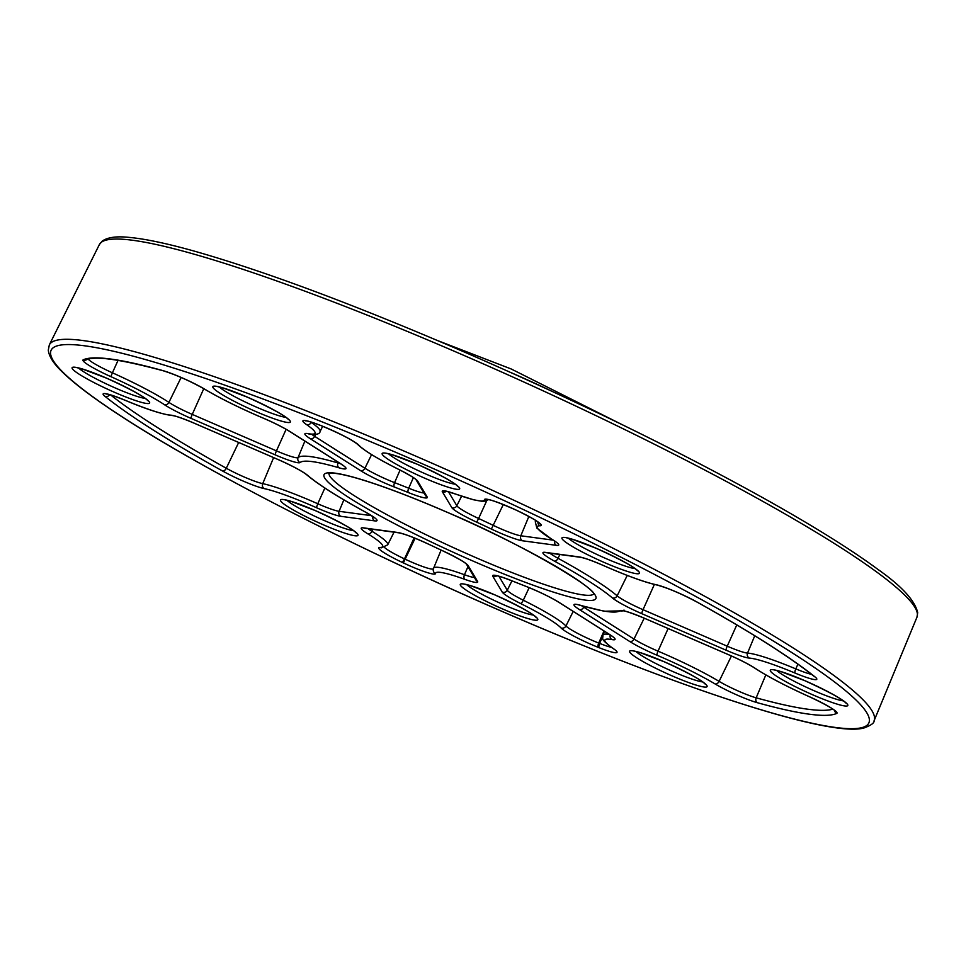<?xml version="1.0" encoding="UTF-8"?>
<svg xmlns="http://www.w3.org/2000/svg" width="966" height="966" viewBox="0 0 966 966"><rect width="100%" height="100%" fill="white"/><g stroke="black" fill="none" stroke-linecap="round" stroke-linejoin="round"><path stroke-width="1.45" d="M462.557 354.824A449.25 51.186 -155.5 0 0 99.365 244.579L102.275 241.065C107.697 237.238 116.789 236.03 129.541 237.431C145.105 238.88 166.212 243.311 192.838 250.713C263.803 270.794 354.329 304.58 464.429 352.059C576.014 400.636 676.007 449.48 764.42 498.613C813.13 525.878 850.937 549.449 877.84 569.336C901.592 586.036 914.874 600.466 917.7 612.625L916.963 617.177A449.25 51.186 -155.5 0 0 462.557 354.824M414.45 460.359A449.335 51.198 -155.5 0 0 53.082 360.33A449.335 51.198 -155.5 0 0 505.496 612.879A449.335 51.198 -155.5 0 0 866.864 712.896A449.335 51.198 -155.5 0 0 414.45 460.359M99.365 244.579L49.326 344.886A453.187 51.633 24.5 0 1 415.706 456.097A453.187 51.633 24.5 0 1 874.085 720.757L916.963 617.177M388.598 453.839A38.749 4.419 -155.5 0 0 426.429 474.282A38.749 4.419 -155.5 0 0 455.215 484.195M425.233 478.411A42.601 4.854 24.5 0 1 382.343 454.479A42.601 4.854 24.5 0 1 416.6 463.958A42.601 4.854 24.5 0 1 459.49 487.902A42.601 4.854 24.5 0 1 425.233 478.411M568.382 538.231A38.749 4.419 -155.5 0 0 606.213 558.662A38.749 4.419 -155.5 0 0 634.988 568.588M605.018 562.804A42.601 4.854 24.5 0 1 562.127 538.859A42.601 4.854 24.5 0 1 596.384 548.35A42.601 4.854 24.5 0 1 639.275 572.283A42.601 4.854 24.5 0 1 605.018 562.804M219.282 386.98A38.749 4.419 -155.5 0 0 257.113 407.423A38.749 4.419 -155.5 0 0 285.9 417.336M255.918 411.564A42.601 4.854 24.5 0 1 213.027 387.62A42.601 4.854 24.5 0 1 247.284 397.098A42.601 4.854 24.5 0 1 290.174 421.043A42.601 4.854 24.5 0 1 255.918 411.564M78.56 368.022A38.749 4.419 -155.5 0 0 116.391 388.465A38.749 4.419 -155.5 0 0 145.178 398.378M115.196 392.594A42.601 4.854 24.5 0 1 72.305 368.662A42.601 4.854 24.5 0 1 106.562 378.141A42.601 4.854 24.5 0 1 149.452 402.085A42.601 4.854 24.5 0 1 115.196 392.594M286.938 500.303A38.749 4.419 -155.5 0 0 324.769 520.746A38.749 4.419 -155.5 0 0 353.544 530.66M323.574 524.888A42.601 4.854 24.5 0 1 280.683 500.943A42.601 4.854 24.5 0 1 314.94 510.422A42.601 4.854 24.5 0 1 357.831 534.367A42.601 4.854 24.5 0 1 323.574 524.888M466.723 584.696A38.749 4.419 -155.5 0 0 504.554 605.127A38.749 4.419 -155.5 0 0 533.329 615.052M503.346 609.268A42.601 4.854 24.5 0 1 460.456 585.324A42.601 4.854 24.5 0 1 494.725 594.815A42.601 4.854 24.5 0 1 537.615 618.759A42.601 4.854 24.5 0 1 503.346 609.268M636.026 651.555A38.749 4.419 -155.5 0 0 673.857 671.986A38.749 4.419 -155.5 0 0 702.644 681.911M672.662 676.128A42.601 4.854 24.5 0 1 629.772 652.183A42.601 4.854 24.5 0 1 664.028 661.674A42.601 4.854 24.5 0 1 706.919 685.606A42.601 4.854 24.5 0 1 672.662 676.128M776.749 670.513A38.749 4.419 -155.5 0 0 814.58 690.944A38.749 4.419 -155.5 0 0 843.366 700.869M813.384 695.085A42.601 4.854 24.5 0 1 770.494 671.141A42.601 4.854 24.5 0 1 804.75 680.632A42.601 4.854 24.5 0 1 847.641 704.576A42.601 4.854 24.5 0 1 813.384 695.085M584.104 606.407L583.742 607.167L633.998 639.069A26.855 3.055 -155.5 0 0 656.421 650.468A26.855 3.055 -155.5 0 0 658.027 651.156A73.573 8.38 24.5 0 1 662.422 653.052A73.573 8.38 24.5 0 1 719.102 681.368L731.431 655.974M657.109 655.274A30.707 3.502 24.5 0 1 655.274 654.489A30.707 3.502 24.5 0 1 629.639 641.448L579.383 609.546A30.707 3.502 24.5 0 1 580.868 605.404A176.5 20.105 -155.5 0 0 619.93 610.669A30.707 3.502 24.5 0 1 644.648 618.337L728.847 654.815A30.707 3.502 24.5 0 1 755.545 668.544A69.721 7.945 -155.5 0 0 809.085 696.583A30.707 3.502 24.5 0 1 836.761 713.403A418.145 47.648 24.5 0 1 757.38 702.717A30.707 3.502 24.5 0 1 738.652 695.725A30.707 3.502 24.5 0 1 714.997 683.904A69.721 7.945 -155.5 0 0 657.109 655.274A3.852 0.869 -67 0 1 658.027 651.156L668.122 628.54M714.997 683.904A3.852 2.669 120.8 0 0 719.102 681.368A26.855 3.055 -155.5 0 0 739.787 691.704A26.855 3.055 -155.5 0 0 756.173 697.814A3.852 3.115 105.5 0 0 757.38 702.717M529.163 587.654L523.294 600.212A73.573 8.38 24.5 0 1 565.943 625.98A26.855 3.055 -155.5 0 0 592.532 640.494A26.855 3.055 -155.5 0 0 598.715 643.054A3.852 1.57 111.6 0 0 598.449 647.449A30.707 3.502 24.5 0 1 591.397 644.515A30.707 3.502 24.5 0 1 560.992 627.912A69.721 7.945 -155.5 0 0 520.565 603.496A30.707 3.502 24.5 0 1 502.248 592.098L492.817 576.316A30.707 3.502 24.5 0 1 511.642 580.687A176.5 20.105 -155.5 0 0 525.468 586.157A30.707 3.502 24.5 0 1 559.386 602.603L609.655 634.505A30.707 3.502 24.5 0 1 611.961 639.589A69.721 7.945 -155.5 0 0 613.338 648.584A30.707 3.502 24.5 0 1 599.343 647.8A418.145 47.648 24.5 0 1 598.449 647.449M414.148 537.857L404.488 558.879A414.293 47.201 -155.5 0 0 405.43 559.326A26.855 3.055 -155.5 0 0 411.782 562.188A26.855 3.055 -155.5 0 0 433.372 568.914M435.509 573.55A30.707 3.502 24.5 0 1 410.635 566.209A30.707 3.502 24.5 0 1 403.365 562.924A418.145 47.648 24.5 0 1 402.424 562.478A30.707 3.502 24.5 0 1 379.928 547.456A69.721 7.945 -155.5 0 0 367.78 533.8A30.707 3.502 24.5 0 1 363.518 527.871L397.461 532.447A30.707 3.502 24.5 0 1 428.566 544.172A176.5 20.105 -155.5 0 0 443.249 551.055A30.707 3.502 24.5 0 1 468.148 565.617L477.566 581.399A30.707 3.502 24.5 0 1 464.827 579.346A69.721 7.945 -155.5 0 0 435.509 573.55A3.852 3.828 179.9 0 1 433.239 570.061L433.613 568.201A73.573 8.38 24.5 0 1 464.465 574.734L467.955 566.668M110.619 394.949A414.293 47.201 -155.5 0 0 226.286 468.244A26.855 3.055 -155.5 0 0 244.253 477.023A26.855 3.055 -155.5 0 0 262.728 483.64A73.573 8.38 24.5 0 1 313.334 501.801A73.573 8.38 24.5 0 1 317.766 503.745L324.854 488.059M264.237 488.615A30.707 3.502 24.5 0 1 243.106 481.032A30.707 3.502 24.5 0 1 222.566 471.01A418.145 47.648 24.5 0 1 105.016 396.386A30.707 3.502 24.5 0 1 124.916 400.165A69.721 7.945 -155.5 0 0 170.644 415.139A30.707 3.502 24.5 0 1 193.864 423.036L278.063 459.514A30.707 3.502 24.5 0 1 307.671 475.381A176.5 20.105 -155.5 0 0 365.51 512.101A30.707 3.502 24.5 0 1 374.711 520.879L340.769 516.303A30.707 3.502 24.5 0 1 318.249 508.478A30.707 3.502 24.5 0 1 316.389 507.657A69.721 7.945 -155.5 0 0 264.237 488.615A3.852 3.417 -78.1 0 1 262.728 483.64L273.62 457.618M316.389 507.657L317.766 503.745A26.855 3.055 -155.5 0 0 319.384 504.457A26.855 3.055 -155.5 0 0 339.09 511.304L371.499 515.663M340.769 516.303A3.852 3.586 -82.3 0 1 339.09 511.304L343.86 499.845M258.671 416.165A69.721 7.945 -155.5 0 0 262.837 417.952A30.707 3.502 24.5 0 1 290.319 431.778L340.575 463.68A30.707 3.502 24.5 0 1 339.078 467.822A176.5 20.105 -155.5 0 0 300.015 462.557A30.707 3.502 24.5 0 1 275.298 454.889L191.099 418.411A30.707 3.502 24.5 0 1 164.413 404.694A69.721 7.945 -155.5 0 0 110.873 376.643A30.707 3.502 24.5 0 1 83.197 359.823A418.145 47.648 24.5 0 1 162.578 370.521A30.707 3.502 24.5 0 1 204.961 389.322A69.721 7.945 -155.5 0 0 258.671 416.165M204.249 388.9A3.852 2.669 -59.2 0 0 204.575 389.153C219.475 397.944 237.527 406.964 258.719 416.213L262.921 418.012A3.852 0.869 -67 0 1 262.837 417.952M315.616 434.386L314.662 436.342L364.919 468.244A26.855 3.055 -155.5 0 0 387.342 479.655A26.855 3.055 -155.5 0 0 394.587 482.638A180.352 20.552 24.5 0 1 408.715 488.216L413.376 477.615M394.49 487.081A30.707 3.502 24.5 0 1 386.207 483.676A30.707 3.502 24.5 0 1 360.56 470.635L310.303 438.721A30.707 3.502 24.5 0 1 307.997 433.637A69.721 7.945 -155.5 0 0 306.608 424.642A30.707 3.502 24.5 0 1 320.603 425.426A418.145 47.648 24.5 0 1 321.497 425.789A30.707 3.502 24.5 0 1 358.966 445.314A69.721 7.945 -155.5 0 0 399.381 469.73A30.707 3.502 24.5 0 1 417.71 481.128L427.129 496.91A30.707 3.502 24.5 0 1 408.316 492.539A176.5 20.105 -155.5 0 0 394.49 487.081A3.852 1.739 -68.8 0 1 394.587 482.638L400.057 470.104M486.707 500.774L478.605 518.488A180.352 20.552 24.5 0 1 493.602 525.528A26.855 3.055 -155.5 0 0 501.1 528.933A26.855 3.055 -155.5 0 0 520.807 535.78A3.852 3.586 97.7 0 0 522.485 540.779A30.707 3.502 24.5 0 1 499.965 532.954A30.707 3.502 24.5 0 1 491.38 529.054A176.5 20.105 -155.5 0 0 476.709 522.171A30.707 3.502 24.5 0 1 451.81 507.609L442.392 491.827A30.707 3.502 24.5 0 1 455.131 493.88A69.721 7.945 -155.5 0 0 484.449 499.688A30.707 3.502 24.5 0 1 516.581 510.302A418.145 47.648 24.5 0 1 517.534 510.748A30.707 3.502 24.5 0 1 540.03 525.77A69.721 7.945 -155.5 0 0 552.166 539.426A30.707 3.502 24.5 0 1 556.428 545.355L522.485 540.779M655.721 584.611A30.707 3.502 24.5 0 1 697.392 602.229A418.145 47.648 24.5 0 1 814.93 676.84A30.707 3.502 24.5 0 1 795.042 673.06A69.721 7.945 -155.5 0 0 749.302 658.087A30.707 3.502 24.5 0 1 726.094 650.19L641.895 613.712A30.707 3.502 24.5 0 1 612.275 597.845A176.5 20.105 -155.5 0 0 554.436 561.125A30.707 3.502 24.5 0 1 545.235 552.359L579.177 556.923A30.707 3.502 24.5 0 1 603.557 565.569A69.721 7.945 -155.5 0 0 607.759 567.404A69.721 7.945 -155.5 0 0 655.721 584.611A3.852 3.417 101.9 0 0 656.506 584.901C667.409 587.799 680.933 593.535 697.102 602.108A3.852 2.234 119.2 0 1 696.848 601.927M328.983 473.34A145.528 16.579 -155.5 0 0 476.31 557.829A145.528 16.579 -155.5 0 0 593.667 593.969M475.115 561.971A149.38 17.026 24.5 0 1 324.697 478.001A149.38 17.026 24.5 0 1 444.843 511.255A149.38 17.026 24.5 0 1 595.249 595.225A149.38 17.026 24.5 0 1 475.115 561.971M604.004 630.991L598.715 643.054A414.293 47.201 -155.5 0 0 599.596 643.404L602.567 636.63M528.849 516.472L520.807 535.78L553.204 540.151M765.833 674.896L756.173 697.814A414.293 47.201 -155.5 0 0 832.849 709.153M550.282 390.505A144.175 16.422 -155.5 0 0 511.002 372.61M629.639 641.448A3.852 2.958 -57.6 0 0 633.998 639.069L644.213 618.18M311.318 422.142L311.185 422.408A73.573 8.38 24.5 0 1 320.072 431.5L322.668 426.284M360.56 470.635A3.852 2.958 -57.6 0 0 364.919 468.244L371.584 454.612M448.49 491.791L456.833 505.749L461.603 496.186M491.38 529.054L503.298 504.542M551.369 538.943A3.852 2.789 -58.6 0 0 551.743 539.233L536.855 528.112L535.273 521.737A73.573 8.38 24.5 0 1 536.42 520.94M559.845 554.508L558.034 558.3A180.352 20.552 24.5 0 1 617.141 595.817L627.236 575.434M654.38 584.418L643.03 609.691L727.229 646.182L736.78 624.917M754.736 635.773L747.539 653.088A73.573 8.38 24.5 0 1 795.803 668.883L797.892 664.173M604.475 631.293L602.917 635.06A73.573 8.38 24.5 0 1 609.425 634.445M498.927 576.279L507.271 590.238L511.944 580.844M560.992 627.912A3.852 3.683 136.5 0 0 565.943 625.98L573.188 611.43M403.365 562.924L415.114 538.255M372.973 529.332L371.995 531.324A73.573 8.38 24.5 0 1 387.716 544.824L394.031 532.169M222.566 471.01A3.852 2.234 -60.8 0 0 226.286 468.244L238.674 442.476M118.069 360.318L112.406 372.804A73.573 8.38 24.5 0 1 168.905 402.387L181.137 377.452M203.778 388.682L192.246 414.39L276.445 450.868L286.117 429.315M304.882 441.1L298.059 457.582A180.352 20.552 24.5 0 1 337.979 462.955L338.257 462.291M581.496 605.658A26.855 3.055 -155.5 0 0 583.742 607.167A3.852 2.958 -57.6 0 1 579.383 609.546M311.825 434.386A26.855 3.055 -155.5 0 0 314.662 436.342A3.852 2.958 -57.6 0 1 310.303 438.721M408.316 492.539A3.852 1.413 111.9 0 1 408.715 488.216A26.855 3.055 -155.5 0 0 423.953 492.974M310.436 421.876A26.855 3.055 -155.5 0 0 311.185 422.408A3.852 3.212 -55.5 0 1 306.608 424.642M451.81 507.609A3.852 3.779 -30.8 0 0 456.833 505.749A26.855 3.055 -155.5 0 0 478.605 518.488L476.709 522.171M549.775 553.156A26.855 3.055 -155.5 0 0 558.034 558.3A3.852 2.089 -61.3 0 1 554.436 561.125M612.275 597.845A3.852 3.562 130.5 0 0 617.141 595.817A26.855 3.055 -155.5 0 0 643.03 609.691A3.852 0.628 113.4 0 0 641.895 613.712M726.094 650.19A3.852 0.628 113.4 0 1 727.229 646.182A26.855 3.055 -155.5 0 0 747.539 653.088A3.852 3.671 93.9 0 0 749.302 658.087M795.042 673.06A3.852 1.038 112.7 0 1 795.803 668.883A26.855 3.055 -155.5 0 0 811.585 674.365M502.248 592.098A3.852 3.779 149.2 0 0 507.271 590.238A26.855 3.055 -155.5 0 0 523.294 600.212A3.852 1.111 116.5 0 1 520.565 603.496M599.343 647.8A3.852 1.582 -68.5 0 1 599.596 643.404A26.855 3.055 -155.5 0 0 611.454 647.365M464.827 579.346A3.852 2.222 -70.2 0 1 464.465 574.734A26.855 3.055 -155.5 0 0 474.391 577.463M384.504 547.444A26.855 3.055 -155.5 0 0 404.488 558.879L402.424 562.478M164.413 404.694A3.852 3.115 -56.4 0 0 168.905 402.387A26.855 3.055 -155.5 0 0 192.246 414.39A3.852 0.628 -66.6 0 0 191.099 418.411M275.298 454.889A3.852 0.628 -66.6 0 1 276.445 450.868A26.855 3.055 -155.5 0 0 298.059 457.582A3.852 3.828 -130.8 0 0 300.015 462.557M339.078 467.822A3.852 3.007 106.3 0 1 337.979 462.955A26.855 3.055 -155.5 0 0 340.274 463.571M88.268 359.171A26.855 3.055 -155.5 0 0 112.406 372.804L110.873 376.643M368.07 528.68A26.855 3.055 -155.5 0 0 371.995 531.324A3.852 2.789 121.4 0 1 367.78 533.8M545.235 552.359A3.852 3.586 97.7 0 0 546.309 552.685L545.887 552.6M579.177 556.923A3.852 3.586 97.7 0 0 580.252 557.261L546.309 552.685M656.506 584.901C645.131 582.353 628.902 576.533 607.819 567.453L603.593 565.605C592.23 560.691 584.454 557.913 580.252 557.261M814.809 676.792L814.109 676.369A3.852 3.49 -51.3 0 0 814.93 676.84M697.392 602.229A3.852 2.234 119.2 0 1 697.102 602.108C750.244 631.824 789.246 656.578 814.109 676.369M554.532 541.032A3.852 3.586 97.7 0 0 556.428 545.355M442.392 491.827A3.852 3.779 -30.8 0 0 446.34 491.283M556.706 542.494L551.743 539.233A3.852 2.789 -58.6 0 0 552.166 539.426M455.131 493.88A3.852 2.222 109.8 0 0 455.409 494.024L473.582 499.784L482.251 501.33L485.995 501.028L488.47 499.627M537.917 521.978A3.852 3.707 90.4 0 0 540.03 525.77M484.449 499.688A3.852 3.828 -0.1 0 0 487.915 499.543M516.581 510.302L516.508 510.265C500.231 503.093 490.462 499.482 487.226 499.482L487.745 499.35M416.032 479.704L425.414 495.401A3.852 3.779 -30.8 0 0 427.129 496.91M415.984 479.631L416.056 479.74A3.852 3.779 -30.8 0 0 417.71 481.128M307.997 433.637A3.852 3.49 100.4 0 0 308.879 433.951C316.148 434.954 319.867 434.132 320.072 431.5M416.056 479.74C415.126 478.387 409.524 475.043 399.26 469.693C377.827 458.983 364.001 450.579 357.758 444.481A3.852 3.683 -43.5 0 0 358.966 445.314M357.758 444.481C352.3 439.916 340.274 433.71 321.678 425.885A3.852 1.57 -68.4 0 1 321.497 425.789M343.956 466.035L340.092 463.451A3.852 2.958 -57.6 0 0 340.575 463.68M340.092 463.451L289.836 431.548A3.852 2.958 -57.6 0 0 290.319 431.778M162.578 370.521A3.852 3.115 -74.5 0 0 163.133 370.751C176.404 374.929 190.217 381.063 204.575 389.153A3.852 2.669 -59.2 0 0 204.961 389.322M83.197 359.823A3.852 3.816 65.1 0 0 86.409 359.835C94.789 355.657 120.364 359.304 163.133 370.751M374.989 518.005L365.245 511.992C337.75 496.898 318.249 484.509 306.765 474.825A3.852 3.562 -49.5 0 0 307.671 475.381M374.711 520.879A3.852 3.586 -82.3 0 1 372.816 516.544M306.765 474.825C301.923 471.022 292.372 465.926 278.123 459.562L193.912 423.084C182.514 418.302 175.196 415.766 171.972 415.501A3.852 3.671 -86.1 0 1 170.644 415.139M171.972 415.501C161.926 414.257 146.264 409.173 125.012 400.238A3.852 1.038 -67.3 0 1 124.916 400.165M109.629 394.659A3.852 3.49 128.7 0 1 105.016 396.386M466.421 564.108L466.493 564.216C464.791 562.176 457.027 557.793 443.213 551.079L428.566 544.172M428.506 544.16C414.281 537.591 404.295 533.8 398.535 532.785A3.852 3.586 -82.3 0 1 397.461 532.447M468.148 565.617A3.852 3.779 149.2 0 1 466.481 564.204L475.84 579.89A3.852 3.779 149.2 0 0 477.566 581.399M398.535 532.785L364.593 528.209A3.852 3.586 -82.3 0 1 363.518 527.871M387.716 544.824L381.485 547.819A3.852 3.707 -89.6 0 1 379.928 547.456M559.386 602.603A3.852 2.958 122.4 0 1 558.916 602.361C549.98 596.903 538.895 591.542 525.661 586.265L511.787 580.783A3.852 1.413 -68.1 0 1 511.642 580.687M496.778 575.772A3.852 3.779 149.2 0 1 492.817 576.316M609.655 634.505A3.852 2.958 122.4 0 1 609.172 634.276L558.916 602.361M611.961 639.589A3.852 3.49 -79.6 0 1 610.246 634.976M613.338 648.584A3.852 3.212 124.5 0 1 612.746 648.271L615.028 649.804M834.564 710.433A3.852 3.816 65.1 0 0 836.761 713.403M809.122 696.595L809.085 696.583C824.372 703.84 833.09 708.658 835.24 711.073L834.998 710.602M580.868 605.404A3.852 3.007 106.3 0 0 581.375 605.622L604.209 611.236L623.034 610.826M809.097 696.619C786.119 686.222 768.091 676.78 755.001 668.267A3.852 3.115 -56.4 0 0 755.545 668.544M619.93 610.669A3.852 3.828 49.2 0 0 622.828 610.802M755.001 668.267C748.807 664.258 740.113 659.79 728.907 654.876A3.852 0.628 -66.6 0 1 728.847 654.815M49.326 344.886L48.3 350.103C48.976 356.551 53.782 363.965 62.718 372.357C74.43 383.731 92.724 397.581 117.598 413.919C199.588 468.16 355.645 548.181 505.556 612.927C679.496 688.335 829.577 737.541 863.954 727.99C871.006 725.381 874.375 722.966 874.085 720.757M438.214 340.817L511.219 368.988L622.019 424.593M385.796 453.163L392.86 454.986L416.66 464.006C440.399 474.898 454.117 482.372 457.787 486.417L457.558 485.874M565.581 537.555L572.645 539.366L596.433 548.398C620.184 559.29 633.889 566.752 637.572 570.809L637.343 570.254M216.481 386.303L223.544 388.127L247.344 397.159C271.096 408.038 284.801 415.513 288.472 419.558L288.254 419.015M75.759 367.346L82.822 369.169L106.622 378.189C130.374 389.081 144.079 396.555 147.75 400.6L147.532 400.057M284.137 499.627L291.201 501.451L315.001 510.471C338.74 521.362 352.445 528.837 356.128 532.882L355.899 532.338M463.909 584.019L470.973 585.831L494.773 594.863C518.525 605.754 532.23 613.229 535.901 617.274L535.683 616.719M633.225 650.879L640.289 652.69L664.089 661.722C687.84 672.614 701.545 680.076 705.216 684.133L704.999 683.578M773.947 669.836L781.011 671.648L804.811 680.68C828.55 691.571 842.267 699.046 845.938 703.091L845.721 702.536M328.573 473.473L333.499 473.219C338.788 473.594 346.806 475.344 357.565 478.436C380.809 485.27 409.922 496.234 444.891 511.316C520.36 542.807 596.722 588.765 593.836 594.356M535.273 521.737L535.78 520.517M433.613 568.201L441.1 550.089M445.519 490.994L455.409 494.024M516.532 510.302L517.486 510.748C530.6 517.221 537.929 521.399 539.463 523.294L539.221 522.823M308.094 433.686L308.879 433.951M306.162 420.717L305.642 420.838C307.079 421.478 302.672 418.882 320.784 425.535L321.678 425.885M289.836 431.548C283.002 427.31 274.03 422.794 262.921 418.012M125.012 400.238C104.111 392.039 108.035 394.659 105.898 393.923L106.405 393.802M511.787 580.783C494.399 574.178 497.321 576.183 495.437 575.603L495.956 575.482M609.172 634.276L613.036 636.848M602.917 635.06C603.158 639.613 599.717 638.26 612.746 648.271M577.221 604.487L581.375 605.622M624.036 610.101L622.563 610.79C624.41 610.572 631.8 613.108 644.708 618.385L728.907 654.876"/></g></svg>
